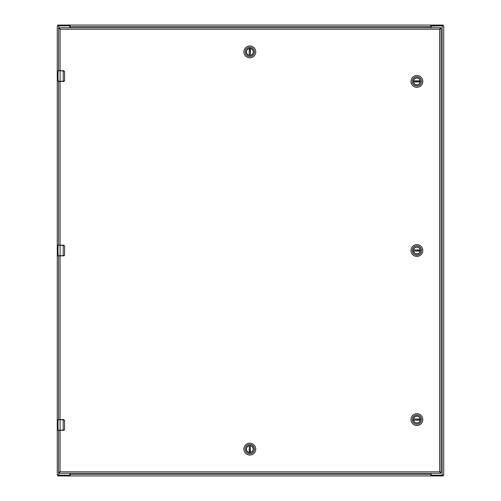 <?xml version="1.0" encoding="UTF-8"?>
<svg xmlns="http://www.w3.org/2000/svg" width="501" height="501" viewBox="0 0 501 501"><rect width="100%" height="100%" fill="white"/><g stroke="black" fill="none" stroke-linecap="round" stroke-linejoin="round"><path stroke-width="0.75" d="M431.129 27.737L431.129 26.497A0.645 0.645 0 0 1 431.774 25.858L442.189 25.858L442.189 475.142L431.161 475.142L431.161 475.95L57.934 475.95L57.934 475.142L57.934 475.95M431.129 473.263L431.129 474.503A0.645 0.645 0 0 0 431.774 475.142L443.742 475.142L443.742 25.858L430.841 26.077M58.811 27.737L58.811 25.858L57.258 25.858L57.258 475.142L69.226 475.142A0.645 0.645 0 0 0 69.871 474.503L69.871 473.263M57.934 25.05L57.934 25.858L57.934 25.05L58.792 25.05L58.792 25.858L69.226 25.858A0.645 0.645 0 0 1 69.871 26.497L69.871 27.737M58.792 25.05L443.066 25.05L443.066 25.858M430.841 25.05L431.161 25.858M430.841 27.737L430.841 25.513M70.159 25.05L70.159 27.737M70.159 25.513L69.839 25.05L70.159 26.077M58.811 25.858L69.839 25.858M443.066 475.142L443.066 475.95L431.161 475.95L430.841 473.263M70.159 475.95L69.839 475.142L58.811 475.142L58.811 473.263M70.159 473.263L70.159 475.487M430.841 475.95L430.841 475.487M69.839 475.142L70.159 474.923M431.161 475.142L430.841 474.923M58.598 430.321L58.598 472.462L60.051 471.817L58.736 473.263L440.918 473.263L439.609 471.817L441.062 472.462L441.062 28.538L439.609 29.183L440.918 27.737L58.736 27.737L60.051 29.183L58.598 28.538L58.598 70.679M58.598 81.412L58.598 245.133M58.598 255.867L58.598 419.587M440.254 472.462L439.609 471.817L60.051 471.817L58.736 472.462L58.736 473.263M441.062 472.462L439.609 471.817L439.609 29.183L440.918 28.538L440.918 27.737M440.254 28.538L439.609 29.183L60.051 29.183L58.736 28.538L58.736 27.737M59.406 28.538L60.051 29.183L60.051 70.679M58.598 62.65L58.598 61.642M58.598 68.311L58.598 69.32M58.598 83.78L58.598 82.771M58.598 89.435L58.598 90.449M58.598 237.105L58.598 236.096M58.598 242.766L58.598 243.774M58.598 258.234L58.598 257.226M58.598 263.895L58.598 264.904M58.598 411.565L58.598 410.551M58.598 417.22L58.598 418.229M58.598 432.689L58.598 431.68M58.598 438.35L58.598 439.358M59.406 472.462L60.051 471.817L60.051 430.321M440.918 473.263L440.918 472.462M413.494 250.506A3.401 3.401 0 0 1 416.895 247.106A3.401 3.401 0 0 1 420.301 250.506A3.401 3.401 0 0 1 416.895 253.907A3.401 3.401 0 0 1 413.494 250.506M420.427 250.506A3.532 3.532 0 0 1 415.135 253.562A3.532 3.532 0 0 1 415.135 247.45A3.532 3.532 0 0 1 420.427 250.506M412.248 250.506A4.647 4.647 0 0 1 419.224 246.479A4.647 4.647 0 0 1 419.224 254.533A4.647 4.647 0 0 1 412.248 250.506M416.895 256.424A5.918 5.918 0 0 0 422.813 250.506A5.918 5.918 0 0 0 416.895 244.588A5.918 5.918 0 0 0 410.983 250.506A5.918 5.918 0 0 0 416.895 256.424M420.251 250.08L413.569 249.911A3.382 3.382 0 0 1 420.226 249.911L420.251 250.08A3.382 3.382 0 0 1 420.251 250.926L420.226 251.095A3.382 3.382 0 0 1 413.569 251.095L420.251 250.926M413.544 250.08A3.382 3.382 0 0 0 413.544 250.926M413.494 81.419A3.401 3.401 0 0 1 416.895 78.018A3.401 3.401 0 0 1 420.301 81.419A3.401 3.401 0 0 1 416.895 84.819A3.401 3.401 0 0 1 413.494 81.419M420.427 81.419A3.532 3.532 0 0 1 415.135 84.475A3.532 3.532 0 0 1 415.135 78.363A3.532 3.532 0 0 1 420.427 81.419M412.248 81.419A4.647 4.647 0 0 1 419.224 77.392A4.647 4.647 0 0 1 419.224 85.446A4.647 4.647 0 0 1 412.248 81.419M416.895 87.337A5.918 5.918 0 0 0 422.813 81.419A5.918 5.918 0 0 0 416.895 75.501A5.918 5.918 0 0 0 410.983 81.419A5.918 5.918 0 0 0 416.895 87.337M413.544 81.838A3.382 3.382 0 0 1 413.544 80.993L420.251 80.993L413.569 80.824A3.382 3.382 0 0 1 420.226 80.824L420.251 80.993A3.382 3.382 0 0 1 420.251 81.838L420.226 82.007A3.382 3.382 0 0 1 413.569 82.007L420.251 81.838M413.494 419.594A3.401 3.401 0 0 1 416.895 416.193A3.401 3.401 0 0 1 420.301 419.594A3.401 3.401 0 0 1 416.895 422.994A3.401 3.401 0 0 1 413.494 419.594M420.427 419.594A3.532 3.532 0 0 1 415.135 422.65A3.532 3.532 0 0 1 415.135 416.538A3.532 3.532 0 0 1 420.427 419.594M412.248 419.594A4.647 4.647 0 0 1 419.224 415.567A4.647 4.647 0 0 1 419.224 423.621A4.647 4.647 0 0 1 412.248 419.594M416.895 425.512A5.918 5.918 0 0 0 422.813 419.594A5.918 5.918 0 0 0 416.895 413.676A5.918 5.918 0 0 0 410.983 419.594A5.918 5.918 0 0 0 416.895 425.512M420.251 419.168L413.569 418.999A3.382 3.382 0 0 1 420.226 418.999L420.251 419.168A3.382 3.382 0 0 1 420.251 420.013L420.226 420.182A3.382 3.382 0 0 1 413.569 420.182L420.251 420.013M413.544 419.168A3.382 3.382 0 0 0 413.544 420.013M249.836 55.298A3.401 3.401 0 0 1 246.429 51.897A3.401 3.401 0 0 1 249.836 48.491A3.401 3.401 0 0 1 253.237 51.897A3.401 3.401 0 0 1 249.836 55.298M249.836 48.365A3.532 3.532 0 0 1 252.892 53.657A3.532 3.532 0 0 1 246.78 53.657A3.532 3.532 0 0 1 249.836 48.365M249.836 56.544A4.647 4.647 0 0 1 245.809 49.574A4.647 4.647 0 0 1 253.863 49.574A4.647 4.647 0 0 1 249.836 56.544M255.754 51.897A5.918 5.918 0 0 0 249.836 45.979A5.918 5.918 0 0 0 243.918 51.897A5.918 5.918 0 0 0 249.836 57.815A5.918 5.918 0 0 0 255.754 51.897M249.41 48.541L249.241 55.223A3.382 3.382 0 0 1 249.241 48.566L249.41 48.541A3.382 3.382 0 0 1 250.256 48.541L250.425 48.566A3.382 3.382 0 0 1 250.425 55.223L250.256 48.541M249.41 55.248A3.382 3.382 0 0 0 250.256 55.248M249.824 445.702A3.401 3.401 0 0 1 253.224 449.103A3.401 3.401 0 0 1 249.824 452.509A3.401 3.401 0 0 1 246.423 449.103A3.401 3.401 0 0 1 249.824 445.702M249.824 452.635A3.532 3.532 0 0 1 246.768 447.343A3.532 3.532 0 0 1 252.88 447.343A3.532 3.532 0 0 1 249.824 452.635M249.824 444.456A4.647 4.647 0 0 1 253.85 451.426A4.647 4.647 0 0 1 245.797 451.426A4.647 4.647 0 0 1 249.824 444.456M243.906 449.103A5.918 5.918 0 0 0 249.824 455.021A5.918 5.918 0 0 0 255.742 449.103A5.918 5.918 0 0 0 249.824 443.185A5.918 5.918 0 0 0 243.906 449.103M250.243 452.459L250.412 445.777A3.382 3.382 0 0 1 250.412 452.434L250.243 452.459A3.382 3.382 0 0 1 249.398 452.459L249.229 452.434A3.382 3.382 0 0 1 249.229 445.777L249.398 452.459M250.243 445.752A3.382 3.382 0 0 0 249.398 445.752M58.435 81.412L63.207 81.412L63.207 70.835L60.101 70.835L60.101 81.25L63.614 81.25L64.585 80.342L64.585 71.749L63.207 70.679L58.116 70.679L58.06 73.346M58.06 77.286L58.147 81.412M58.06 76.208L57.953 73.346M57.953 77.286L57.953 76.922M63.614 81.25L63.589 81.412A1.071 1.071 0 0 0 63.802 81.394A1.071 1.071 0 0 1 63.589 81.412L64.667 80.342L63.207 81.412M57.953 81.25L60.101 81.25L58.116 81.412M57.984 75.482L57.953 77.229M58.053 73.008L57.953 72.332M63.207 70.679L64.667 71.749L63.589 70.679A1.071 1.071 0 0 1 63.802 70.697A1.071 1.071 0 0 0 63.589 70.679L63.614 70.835M64.585 80.342L64.585 71.749M63.915 81.362A1.071 1.071 0 0 0 64.316 81.131A1.071 1.071 0 0 1 63.915 81.362M58.435 430.321L63.207 430.321L63.207 419.75L60.101 419.75L60.101 430.165L63.614 430.165L64.585 429.251L64.585 420.658L63.207 419.587L58.116 419.587L58.06 422.255M58.06 426.194L58.147 430.321M58.06 425.124L57.953 422.255M57.953 426.194L57.953 425.837M63.614 430.165L63.589 430.321A1.071 1.071 0 0 0 63.802 430.303A1.071 1.071 0 0 1 63.589 430.321L64.667 429.251L63.207 430.321M57.953 430.165L60.101 430.165L58.116 430.321M57.984 424.391L57.953 426.138M58.053 421.917L57.953 421.241M63.207 419.587L64.667 420.658L63.589 419.587A1.071 1.071 0 0 1 63.802 419.606A1.071 1.071 0 0 0 63.589 419.587L63.614 419.75M64.585 429.251L64.585 420.658M63.915 430.271A1.071 1.071 0 0 0 64.316 430.046A1.071 1.071 0 0 1 63.915 430.271M58.435 255.867L63.207 255.867L63.207 245.296L60.101 245.296L60.101 255.704L63.614 255.704L64.585 254.796L64.585 246.204L63.207 245.133L58.116 245.133L58.06 247.801M58.06 251.74L58.147 255.867M58.06 250.669L57.953 247.801M57.953 251.74L57.953 251.383M63.614 255.704L63.589 255.867A1.071 1.071 0 0 0 63.802 255.848A1.071 1.071 0 0 1 63.589 255.867L64.667 254.796L63.207 255.867M57.953 255.704L60.101 255.704L58.116 255.867M57.984 249.936L57.953 251.684M58.053 247.463L57.953 246.786M63.207 245.133L64.667 246.204L63.589 245.133A1.071 1.071 0 0 1 63.802 245.152A1.071 1.071 0 0 0 63.589 245.133L63.614 245.296M64.585 254.796L64.585 246.204M63.915 255.817A1.071 1.071 0 0 0 64.316 255.591A1.071 1.071 0 0 1 63.915 255.817M442.208 25.05L442.208 25.858M70.159 26.609L430.841 26.609M58.792 475.95L58.792 475.142M430.841 474.391L70.159 474.391M442.208 475.95L442.208 475.142M60.051 245.133L60.051 81.412M60.051 419.587L60.051 255.867M413.569 249.911L420.226 249.911M420.226 251.095L413.569 251.095M413.569 80.824L420.226 80.824M420.226 82.007L413.569 82.007M413.569 418.999L420.226 418.999M420.226 420.182L413.569 420.182M249.241 55.223L249.241 48.566M250.425 48.566L250.425 55.223M250.412 445.777L250.412 452.434M249.229 452.434L249.229 445.777M60.101 70.679L57.953 70.835M60.101 419.587L57.953 419.75M60.101 245.133L57.953 245.296"/></g></svg>
